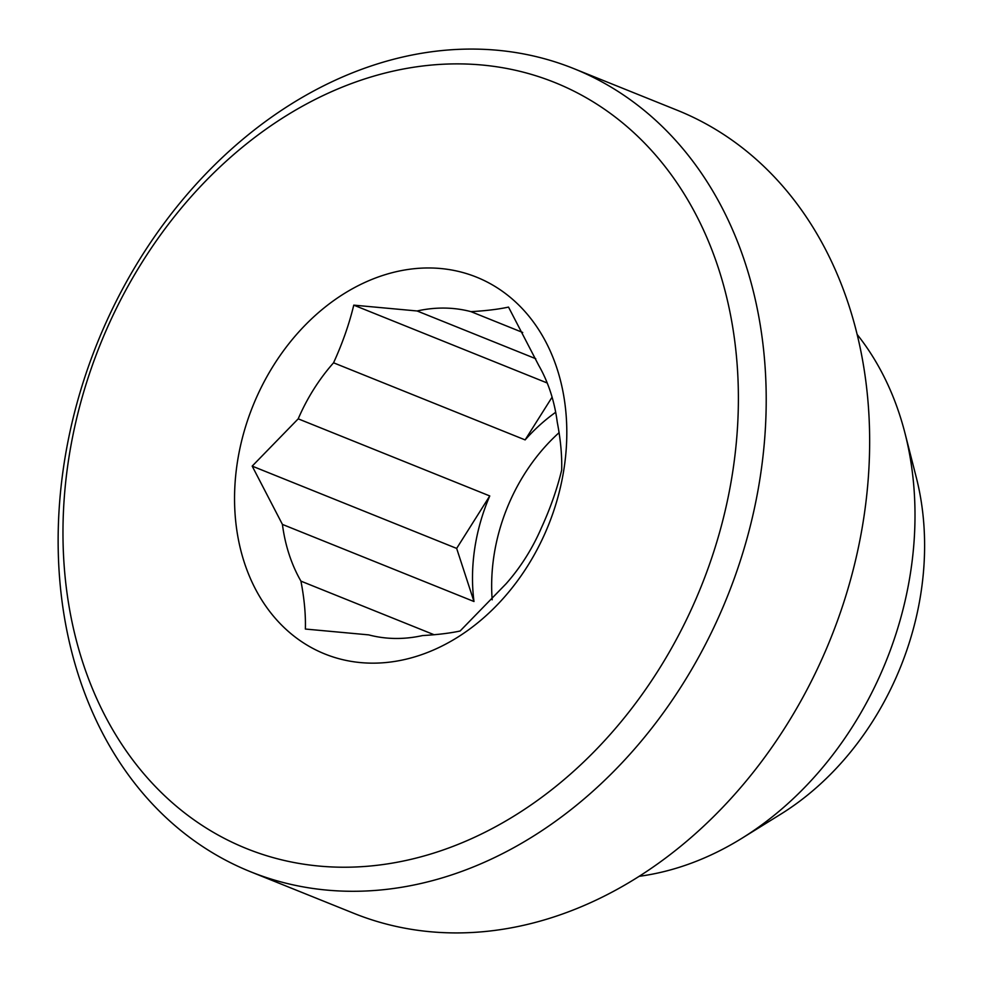 <?xml version="1.0" encoding="UTF-8"?>
<svg xmlns="http://www.w3.org/2000/svg" width="982" height="982" viewBox="0 0 982 982"><rect width="100%" height="100%" fill="white"/><g stroke="black" fill="none" stroke-linecap="round" stroke-linejoin="round"><path stroke-width="1.47" d="M857.188 334.506A319.653 250.766 111.9 0 1 904.974 433.148L916.267 477.338A265.827 208.54 111.9 0 1 780.665 814.238L741.913 838.272A319.653 250.766 111.9 0 1 639.11 876.325M904.974 433.148A319.653 250.766 111.9 0 1 741.913 838.272M559.126 432.62A169.812 133.221 -68.1 0 0 492.178 599.806M473.987 601.512A169.812 133.221 111.9 0 1 489.76 495.947L456.655 548.41L473.987 601.512L282.423 524.413A169.812 133.221 -68.1 0 0 300.934 581.135C304.31 598.652 305.783 614.622 305.365 629.045L368.692 634.875A169.812 133.221 -68.1 0 0 395.145 638.46A169.812 133.221 -68.1 0 0 422.567 635.563C437.493 634.703 450.002 633.194 460.104 631.009L506.111 583.738A169.812 133.221 -68.1 0 0 541.475 527.69C550.374 508.222 557.101 488.999 561.679 470.034C562.085 455.562 560.612 439.592 557.248 422.125A169.812 133.221 -68.1 0 0 538.737 365.402L508.516 307.096C498.488 309.269 485.98 310.791 470.979 311.65A169.812 133.221 -68.1 0 0 444.527 308.078A169.812 133.221 -68.1 0 0 417.105 310.975L535.755 358.725M300.934 581.135L434.142 634.753M552.093 397.158L525.125 439.899L333.561 362.8A169.812 133.221 -68.1 0 0 298.209 418.835L489.76 495.947M525.125 439.899A169.812 133.221 111.9 0 1 555.689 412.268M333.561 362.8C342.436 343.381 349.175 324.158 353.765 305.144L417.105 310.975M282.423 524.413L252.19 466.119L298.209 418.835M430.214 267.976A203.114 159.342 -68.1 0 0 237.19 463.479A203.114 159.342 -68.1 0 0 371.147 663.145A203.114 159.342 -68.1 0 0 564.171 467.628A203.114 159.342 -68.1 0 0 430.214 267.976M340.656 867.204A412.894 323.9 -68.1 0 0 733.026 469.764A412.894 323.9 -68.1 0 0 460.705 63.904A412.894 323.9 -68.1 0 0 68.335 461.344A412.894 323.9 -68.1 0 0 340.656 867.204M349.248 891.263A432.866 339.576 -68.1 0 0 747.548 536.503A432.866 339.576 -68.1 0 0 573.807 68.617A432.866 339.576 -68.1 0 0 475.104 49.1A432.866 339.576 -68.1 0 0 76.805 403.86A432.866 339.576 -68.1 0 0 250.545 871.746A432.866 339.576 -68.1 0 0 349.248 891.263M250.545 871.746L353.986 913.383A432.866 339.576 -68.1 0 0 452.69 932.9A432.866 339.576 -68.1 0 0 850.989 578.14A432.866 339.576 -68.1 0 0 677.249 110.254L573.807 68.617M522.719 332.481L470.979 311.65M547.244 383.005L353.765 305.144M456.655 548.41L252.19 466.119"/></g></svg>

